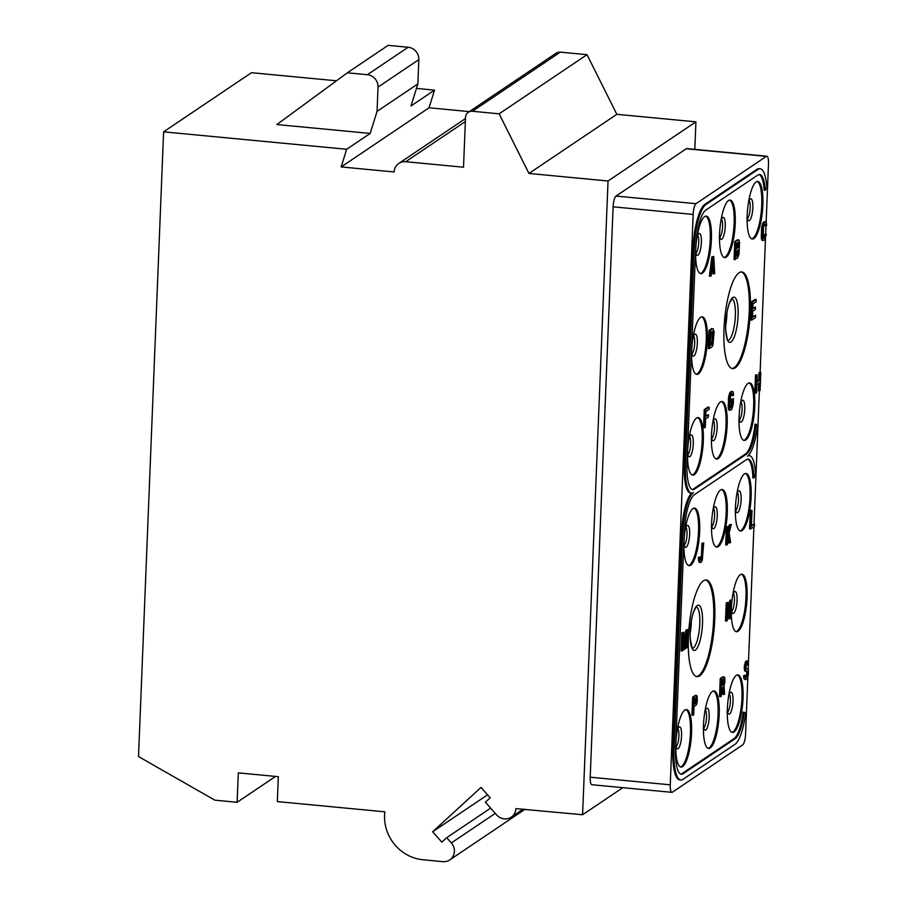 <?xml version="1.0" encoding="UTF-8"?>
<svg xmlns="http://www.w3.org/2000/svg" width="907" height="907" viewBox="0 0 907 907"><rect width="100%" height="100%" fill="white"/><g stroke="black" fill="none" stroke-linecap="round" stroke-linejoin="round"><path stroke-width="1.36" d="M694.819 149.36L695.918 121.844L616.839 114.316L587.022 54.669L560.333 52.13A6.939 6.553 -123.9 0 0 556.184 53.162L468.307 112.309A6.939 6.553 -123.9 0 0 465.518 117.422L463.511 167.217L405.701 161.718A11.564 10.929 -123.9 0 0 398.785 163.441A11.564 10.929 -123.9 0 0 394.126 171.967L341.168 166.933L346.655 149.27L163.6 131.844L138.51 756.551L214.88 800.178L237.124 802.298L275.569 776.415M469.327 111.618L429.045 107.786L434.532 90.133L416.46 88.41M336.474 80.791L251.477 72.696L163.6 131.844M525.006 809.271L449.725 859.927A11.564 10.929 -123.9 0 1 442.82 861.65L422.968 859.757A41.62 39.33 -123.9 0 1 384.851 811.822L277.327 801.584L278.324 776.687L238.303 772.866L237.124 802.298M370.192 133.431L377.063 111.368L378.026 87.095A11.564 10.929 -123.9 0 0 367.369 74.714L347.358 72.809L276.85 124.542L370.192 133.431L346.655 149.27M434.532 90.133L410.996 105.972L417.855 83.909L418.83 59.635A11.564 10.929 -123.9 0 0 408.173 47.255L388.151 45.35L347.358 72.809M429.045 107.786L341.168 166.933M417.855 83.909L377.051 111.368M587.022 54.669L499.133 113.817L472.456 111.266A6.939 6.553 -123.9 0 0 468.307 112.309M616.839 114.316L528.962 173.452L499.133 113.817M695.918 121.844L608.041 180.992L528.962 173.452M622.837 787.673L582.589 814.747L608.041 180.992M766.143 222.079L768.49 163.748A9.251 2.392 95.4 0 0 766.857 156.231L686.803 148.601A9.251 2.392 95.4 0 0 686.293 148.759L615.989 196.071A9.251 2.392 95.4 0 0 613.109 206.807L590.208 777.197A9.251 2.392 95.4 0 0 591.84 784.714L671.883 792.344A9.251 2.392 95.4 0 0 672.404 792.185L742.708 744.874A9.251 2.392 95.4 0 0 745.577 734.126L747.867 677.064M487.569 794.815L432.639 831.776L481.016 787.423L490.211 797.786L485.381 802.219L496.696 814.962A11.564 10.929 -123.9 0 0 511.208 817.162A11.564 10.929 -123.9 0 0 515.879 808.625L582.589 814.747M490.63 808.126L446.686 837.705L441.845 842.138L432.639 831.776M449.725 859.927A11.564 10.929 -123.9 0 0 451.335 842.943L446.686 837.705M766.857 156.231A9.251 2.392 95.4 0 0 766.336 156.378L696.032 203.69A9.251 2.392 95.4 0 0 693.163 214.437L670.25 784.827A9.251 2.392 95.4 0 0 671.883 792.344M748.173 669.389L748.377 664.559M748.445 662.643L753.91 526.774M754.012 524.065L759.363 390.883M760.111 372.301L765.485 238.439M765.655 234.176L765.996 225.798L764.93 225.696L764.771 224.403M736.337 675.386A28.899 7.471 95.4 0 0 727.516 705.975A28.899 7.471 95.4 0 0 732.459 732.448A28.899 7.471 95.4 0 0 734.058 731.972A28.899 7.471 95.4 0 0 742.878 701.383A28.899 7.471 95.4 0 0 737.935 674.91A28.899 7.471 95.4 0 0 736.337 675.386M712.483 691.44A28.899 7.471 95.4 0 0 703.662 722.029A28.899 7.471 95.4 0 0 708.605 748.502A28.899 7.471 95.4 0 0 710.204 748.026A28.899 7.471 95.4 0 0 719.024 717.437A28.899 7.471 95.4 0 0 714.081 690.964A28.899 7.471 95.4 0 0 712.483 691.44M720.566 489.995A28.899 7.471 95.4 0 0 711.746 520.584A28.899 7.471 95.4 0 0 716.689 547.057A28.899 7.471 95.4 0 0 718.299 546.581A28.899 7.471 95.4 0 0 727.119 515.992A28.899 7.471 95.4 0 0 722.176 489.508A28.899 7.471 95.4 0 0 720.566 489.995M740.373 574.664A28.899 7.471 95.4 0 0 731.552 605.252A28.899 7.471 95.4 0 0 736.507 631.726A28.899 7.471 95.4 0 0 738.105 631.249A28.899 7.471 95.4 0 0 746.926 600.661A28.899 7.471 95.4 0 0 741.983 574.188A28.899 7.471 95.4 0 0 740.373 574.664M744.42 473.942A28.899 7.471 95.4 0 0 735.6 504.53A28.899 7.471 95.4 0 0 740.543 531.003A28.899 7.471 95.4 0 0 742.153 530.527A28.899 7.471 95.4 0 0 750.973 499.938A28.899 7.471 95.4 0 0 746.03 473.465A28.899 7.471 95.4 0 0 744.42 473.942M748.06 383.4A28.899 7.471 95.4 0 0 739.239 413.989A28.899 7.471 95.4 0 0 744.182 440.473A28.899 7.471 95.4 0 0 745.792 439.986A28.899 7.471 95.4 0 0 754.613 409.397A28.899 7.471 95.4 0 0 749.67 382.924A28.899 7.471 95.4 0 0 748.06 383.4M756.155 181.956A28.899 7.471 95.4 0 0 747.334 212.544A28.899 7.471 95.4 0 0 752.277 239.017A28.899 7.471 95.4 0 0 753.876 238.541A28.899 7.471 95.4 0 0 762.696 207.952A28.899 7.471 95.4 0 0 757.753 181.479A28.899 7.471 95.4 0 0 756.155 181.956M720.441 401.994A28.899 7.471 95.4 0 0 711.621 432.582A28.899 7.471 95.4 0 0 716.564 459.055A28.899 7.471 95.4 0 0 718.174 458.579A28.899 7.471 95.4 0 0 726.995 427.979A28.899 7.471 95.4 0 0 722.04 401.506A28.899 7.471 95.4 0 0 720.441 401.994M728.536 200.538A28.899 7.471 95.4 0 0 719.716 231.138A28.899 7.471 95.4 0 0 724.659 257.611A28.899 7.471 95.4 0 0 726.258 257.123A28.899 7.471 95.4 0 0 735.078 226.535A28.899 7.471 95.4 0 0 730.135 200.062A28.899 7.471 95.4 0 0 728.536 200.538M684.864 710.022A28.899 7.471 95.4 0 0 676.044 740.622A28.899 7.471 95.4 0 0 680.987 767.095A28.899 7.471 95.4 0 0 682.586 766.608A28.899 7.471 95.4 0 0 691.406 736.019A28.899 7.471 95.4 0 0 686.463 709.546A28.899 7.471 95.4 0 0 684.864 710.022M692.948 508.578A28.899 7.471 95.4 0 0 684.127 539.166A28.899 7.471 95.4 0 0 689.071 565.651A28.899 7.471 95.4 0 0 690.681 565.163A28.899 7.471 95.4 0 0 699.501 534.574A28.899 7.471 95.4 0 0 694.558 508.101A28.899 7.471 95.4 0 0 692.948 508.578M696.587 418.036A28.899 7.471 95.4 0 0 687.767 448.636A28.899 7.471 95.4 0 0 692.71 475.109A28.899 7.471 95.4 0 0 694.32 474.633A28.899 7.471 95.4 0 0 703.14 444.033A28.899 7.471 95.4 0 0 698.197 417.56A28.899 7.471 95.4 0 0 696.587 418.036M700.635 317.314A28.899 7.471 95.4 0 0 691.814 347.914A28.899 7.471 95.4 0 0 696.757 374.387A28.899 7.471 95.4 0 0 698.367 373.899A28.899 7.471 95.4 0 0 707.188 343.311A28.899 7.471 95.4 0 0 702.233 316.838A28.899 7.471 95.4 0 0 700.635 317.314M704.682 216.592A28.899 7.471 95.4 0 0 695.862 247.192A28.899 7.471 95.4 0 0 700.805 273.665A28.899 7.471 95.4 0 0 702.403 273.177A28.899 7.471 95.4 0 0 711.224 242.588A28.899 7.471 95.4 0 0 706.281 216.115A28.899 7.471 95.4 0 0 704.682 216.592M739.069 272.735A48.559 12.551 -84.6 0 1 741.767 271.93A48.559 12.551 -84.6 0 1 750.066 316.407A48.559 12.551 -84.6 0 1 735.248 367.8A48.559 12.551 -84.6 0 1 732.561 368.605A48.559 12.551 -84.6 0 1 724.251 324.128A48.559 12.551 -84.6 0 1 739.069 272.735M699.671 675.84A48.559 12.551 -84.6 0 1 696.973 676.645A48.559 12.551 -84.6 0 1 688.674 632.168A48.559 12.551 -84.6 0 1 703.492 580.775A48.559 12.551 -84.6 0 1 706.179 579.958A48.559 12.551 -84.6 0 1 714.489 624.435A48.559 12.551 -84.6 0 1 699.671 675.84M692.2 489.508A32.369 8.367 95.4 0 0 693.436 488.986L745.531 453.919A32.369 8.367 95.4 0 0 755.021 424.147L756.132 424.261A32.369 8.367 -84.6 0 1 746.642 454.033L694.547 489.088A32.369 8.367 -84.6 0 1 692.744 489.633A32.369 8.367 -84.6 0 1 687.03 463.318L695.692 247.724A32.369 8.367 -84.6 0 1 705.748 210.118L757.844 175.062A32.369 8.367 -84.6 0 1 759.647 174.518A32.369 8.367 -84.6 0 1 765.27 190.357L764.159 190.243A32.369 8.367 95.4 0 0 759.08 174.541M765.27 190.357L766.823 187.42A38.151 9.864 95.4 0 0 760.191 168.77L759.08 168.657A38.151 9.864 95.4 0 0 756.96 169.292L704.864 204.358A38.151 9.864 95.4 0 0 693.005 248.677L684.332 464.838A34.681 8.968 95.4 0 0 690.454 493.023L691.565 493.136A34.681 8.968 95.4 0 0 693.492 492.558A34.681 8.968 95.4 0 0 682.71 532.84L674.026 749.001A38.151 9.864 95.4 0 0 680.772 780.009A38.151 9.864 95.4 0 0 682.892 779.374L734.987 744.318A38.151 9.864 95.4 0 0 745.701 713.197L744.307 712.244A32.369 8.367 -84.6 0 1 735.214 738.661L683.118 773.716A32.369 8.367 -84.6 0 1 681.316 774.261A32.369 8.367 -84.6 0 1 675.602 747.946L684.263 532.352A32.369 8.367 -84.6 0 1 694.32 494.746L746.416 459.69A32.369 8.367 -84.6 0 1 748.218 459.146A32.369 8.367 -84.6 0 1 753.978 477.978L755.508 474.1A34.681 8.968 95.4 0 0 749.397 455.654A34.681 8.968 95.4 0 0 747.47 456.221A34.681 8.968 95.4 0 0 757.424 426.245L756.132 424.261M691.553 493.125A34.681 8.968 95.4 0 0 681.599 532.738L672.915 748.899A38.151 9.864 95.4 0 0 679.66 779.907L680.772 780.009M680.772 774.136A32.369 8.367 95.4 0 0 682.007 773.614L734.103 738.547A32.369 8.367 95.4 0 0 743.196 712.142L744.307 712.244M753.978 477.978L752.867 477.876A32.369 8.367 95.4 0 0 747.651 459.169M714.081 273.891L714.705 273.46L713.764 256.488L711.814 256.942L709.41 276.17L711.156 275.853L711.757 270.955L713.843 269.549L714.081 273.891L712.97 273.778L712.777 270.263M737.799 239.833L734.772 241.489L734.046 259.595L737.674 258.007L739.046 254.085L739.534 242.135L738.91 239.936L737.799 239.833M766.313 234.233L764.76 237.532L763.819 238.167L763.127 237.509L763.581 226.331L765.293 224.052L766.041 225.798L766.664 225.378L766.29 222.26L765.395 221.739L764.454 222.374L762.708 227.668L762.47 238.7L763.218 240.446L764.658 239.845L766.313 234.233L764.578 234.55L763.229 237.702M765.893 221.773L763.331 222.26L761.597 227.555L761.358 238.586L762.107 240.344L763.218 240.446M711.576 328.674L709.07 330.363L708.344 348.469L709.455 348.571L711.961 346.882L712.947 345.091L714.092 331.962L713.197 328.81L711.576 328.674L712.687 328.776L710.181 330.465L709.07 330.363M755.576 315.285L752.436 317.393L752.685 311.237L755.406 309.4L755.497 307.088L752.776 308.924L752.98 303.913L756.121 301.804L756.211 299.491L752.447 302.02L751.722 320.126L755.486 317.597L755.576 315.285L752.47 316.52M755.497 307.088L752.81 308.04M756.211 299.491L755.1 299.378L751.336 301.918L750.611 320.024L751.722 320.126M708.424 414.748L705.703 416.585L705.907 411.574L709.047 409.465L709.138 407.152L705.374 409.681L704.637 427.787L705.272 427.367L705.612 418.898L708.333 417.061L708.424 414.748L705.737 415.701M709.138 407.152L708.027 407.039L704.263 409.579L703.526 427.685L704.637 427.787M732.607 404.477L732.108 406.687L730.736 407.98L729.886 406.302L730.498 396.144L732.21 393.865L732.958 395.611L733.582 395.191L733.207 392.073L732.312 391.552L731.371 392.187L729.625 397.481L729.387 408.513L730.135 410.259L731.586 409.658L733.219 404.443L733.446 398.661L730.77 399.613L730.679 401.926L732.731 401.393L732.607 404.477L731.496 404.363L730.146 407.526M731.586 402.005L731.496 404.363M731.688 394.216L731.847 395.509L732.958 395.611M732.811 391.586L730.26 392.085L728.514 397.379L728.276 408.411L729.024 410.157L730.135 410.259M758.649 383.196L758.354 390.792L760.089 390.475L760.814 372.369L759.08 372.686L758.785 379.999L757.005 381.201M760.814 372.369L760.191 372.788L759.896 380.112L756.96 382.085L757.254 374.761L755.52 375.079L754.794 393.185L756.529 392.867L756.869 384.398L759.805 382.425L759.465 390.894M703.685 542.953L703.05 543.372L701.803 559.211L700.555 560.061L700.068 557.011L698.322 557.329L699.24 562.329L700.862 562.476L702.267 560.401L703.685 542.953L701.939 543.27L701.462 555.22L700.34 559.642M754.522 524.11L751.381 526.219L752.016 510.426L750.905 510.324L750.27 510.743L749.545 528.849L750.656 528.962L754.42 526.423L754.522 524.11L751.415 525.346M685.613 645.705L685.522 647.915L687.268 647.598L687.994 629.492L685.941 630.025L684.468 641.43M687.994 629.492L687.053 630.127L684.83 647.36L683.912 632.236L681.86 632.769L681.134 650.875L682.869 650.557L683.447 636.306L684.332 649.571L683.22 649.469L683.028 646.589M727.618 610.955L728.729 618.835L730.781 618.313L731.507 600.207L730.396 600.094L729.772 600.525L729.387 610.048M731.507 600.207L730.883 600.627L730.26 616.034L728.264 602.384L726.212 602.917L725.487 621.023L727.221 620.705L727.856 604.912L729.84 618.948M695.68 695.408L692.665 697.075L691.928 715.181L693.674 714.863L694.002 706.768L696.417 704.762L697.256 701.576L697.166 696.395L695.68 695.408M747.549 671.112L747.345 676.112L746.076 677.348L745.35 675.216L744.715 675.636L744.998 678.821L745.985 679.66L747.357 678.357L748.286 675.477L748.49 670.477L747.742 668.731L746.314 668.935L745.962 667.291L746.824 663.72L747.447 663.3L748.003 664.797L748.626 664.378L747.946 661.09L745.803 661.305L744.273 666.452L744.613 670.727L747.062 671.067M746.608 671.361L746.835 673.731L745.554 676.837M745.35 675.216L743.604 675.534L743.887 678.719L745.475 679.626M746.767 663.822L746.892 664.695L748.003 664.797M722.289 687.733L722.743 694.445L724.591 694.059L724.001 685.828L724.976 681.803L724.727 677.846L724.353 676.962L722.732 676.826L720.226 678.515L719.5 696.621L721.235 696.304L721.564 688.22L723.344 687.018L723.854 694.547M727.833 537.851L728.627 542.93L730.577 542.477L729.126 532.953L731.303 524.371L729.353 524.824L728.015 530.051M731.303 524.371L730.464 524.926L727.811 535.345L728.162 526.479L726.416 526.797L725.691 544.903L727.437 544.585L728.525 535.232L729.738 543.044M731.904 732.323A28.899 7.471 95.4 0 0 732.947 731.87A28.899 7.471 -84.6 0 0 741.688 702.347A28.899 7.471 -84.6 0 0 737.368 674.933M745.463 473.488A28.899 7.471 -84.6 0 1 749.783 500.902A28.899 7.471 -84.6 0 1 741.042 530.425A28.899 7.471 95.4 0 1 739.999 530.867M721.609 489.542A28.899 7.471 -84.6 0 1 725.929 516.956A28.899 7.471 -84.6 0 1 717.188 546.467A28.899 7.471 95.4 0 1 716.145 546.921M693.991 508.124A28.899 7.471 -84.6 0 1 698.311 535.538A28.899 7.471 -84.6 0 1 689.569 565.061A28.899 7.471 95.4 0 1 688.526 565.514M741.416 574.21A28.899 7.471 -84.6 0 1 745.735 601.624A28.899 7.471 -84.6 0 1 736.994 631.147A28.899 7.471 95.4 0 1 735.951 631.601M713.526 690.987A28.899 7.471 -84.6 0 1 717.834 718.401A28.899 7.471 -84.6 0 1 709.093 747.924A28.899 7.471 95.4 0 1 708.05 748.377M685.907 709.569A28.899 7.471 -84.6 0 1 690.216 736.994A28.899 7.471 -84.6 0 1 681.474 766.506A28.899 7.471 95.4 0 1 680.431 766.959M696.429 676.543A48.559 12.551 -84.6 0 0 698.56 675.726A48.559 12.551 95.4 0 0 713.299 625.411A48.559 12.551 95.4 0 0 705.623 579.958M743.638 440.337A28.899 7.471 95.4 0 0 744.681 439.884A28.899 7.471 -84.6 0 0 753.422 410.361A28.899 7.471 -84.6 0 0 749.103 382.947M757.186 181.502A28.899 7.471 -84.6 0 1 761.506 208.916A28.899 7.471 -84.6 0 1 752.765 238.439A28.899 7.471 95.4 0 1 751.722 238.892M729.568 200.096A28.899 7.471 -84.6 0 1 733.888 227.51A28.899 7.471 -84.6 0 1 725.147 257.021A28.899 7.471 95.4 0 1 724.103 257.475M705.725 216.138A28.899 7.471 -84.6 0 1 710.034 243.564A28.899 7.471 -84.6 0 1 701.292 273.075A28.899 7.471 95.4 0 1 700.249 273.529M701.678 316.872A28.899 7.471 -84.6 0 1 705.997 344.286A28.899 7.471 -84.6 0 1 697.245 373.797A28.899 7.471 95.4 0 1 696.213 374.251M697.63 417.594A28.899 7.471 -84.6 0 1 701.95 445.008A28.899 7.471 -84.6 0 1 693.209 474.52A28.899 7.471 95.4 0 1 692.166 474.973M721.484 401.54A28.899 7.471 -84.6 0 1 725.804 428.954A28.899 7.471 -84.6 0 1 717.052 458.466A28.899 7.471 95.4 0 1 716.02 458.919M732.006 368.503A48.559 12.551 95.4 0 0 734.137 367.686A48.559 12.551 -84.6 0 0 748.887 317.371A48.559 12.551 -84.6 0 0 741.2 271.919M760.191 168.77A38.151 9.864 95.4 0 0 758.082 169.405L705.975 204.46A38.151 9.864 95.4 0 0 694.116 248.779L685.443 464.94A34.681 8.968 95.4 0 0 691.565 493.136M713.764 256.488L711.814 256.942M712.925 257.044L710.521 276.284M713.276 258.302L713.809 268.075L711.927 269.345L713.276 258.302M712.517 264.561L712.698 267.973L712.04 268.415M713.809 268.075L712.698 267.973M738.91 239.936L734.772 241.489M735.883 241.591L735.158 259.697M738.4 239.901L737.289 239.799M736.427 243.484L738.411 242.146L738.944 244.028L738.196 247.543L736.212 248.881L736.427 243.484M738.638 251.738L738.196 255.037L735.883 256.964L736.11 251.182L738.105 249.844L738.638 251.738L737.527 251.636L737.085 254.924L735.917 256.091M737.708 242.611L737.414 246.84L736.246 247.996M738.888 242.951L737.776 242.838M738.944 244.028L737.833 243.926M738.91 244.799L737.799 244.697M738.763 246.035L737.652 245.922M738.525 246.942L737.414 246.84M738.196 247.543L737.085 247.43M738.593 252.894L737.482 252.792M737.402 250.321L737.527 251.636M738.434 254.119L737.323 254.017M738.196 255.037L737.085 254.924M737.867 255.627L736.756 255.525M738.581 250.649L737.47 250.547M765.689 234.664L764.578 234.55M762.821 239.958L761.71 239.856M762.47 238.7L761.358 238.586M762.322 237.294L761.211 237.192M762.299 235.446L761.188 235.332M762.526 229.664L761.415 229.562M762.708 227.668L761.597 227.555M762.98 225.979L761.869 225.877M763.456 224.165L762.345 224.052M763.909 223.111L762.798 222.997M764.454 222.374L763.331 222.26M765.395 221.739L764.284 221.637M765.984 224.709L764.873 224.607M764.76 237.532L763.649 237.43M765.191 236.863L764.079 236.761M765.531 235.888L764.42 235.775M710.181 330.465L709.455 348.571M710.714 332.359L713.004 331.191L713.492 334.241L712.834 342.925L710.17 345.839L710.714 332.359M712.074 331.44L711.984 341.52L710.204 344.966M713.287 331.758L712.176 331.645M713.446 332.767L712.335 332.665M713.492 334.241L712.38 334.127M713.253 340.023L712.142 339.91M713.095 341.633L711.984 341.52M712.834 342.925L711.723 342.823M712.494 343.912L711.383 343.798M712.052 344.569L710.941 344.467M752.447 302.02L751.336 301.918M705.374 409.681L704.263 409.579M729.75 409.771L728.627 409.669M729.387 408.513L728.276 408.411M729.239 407.118L728.128 407.005M729.217 405.259L728.106 405.146M729.443 399.477L728.332 399.375M729.625 397.481L728.514 397.379M729.897 395.803L728.786 395.69M730.373 393.978L729.262 393.876M730.827 392.924L729.716 392.822M731.371 392.187L730.26 392.085M732.312 391.552L731.201 391.45M732.901 394.534L731.79 394.42M731.677 407.345L730.566 407.243M732.108 406.687L730.997 406.574M732.448 405.701L731.337 405.599M733.446 398.661L730.77 399.613M731.881 399.715L731.79 402.028M757.254 374.761L755.52 375.079M756.631 375.181L755.905 393.287M759.896 380.112L758.785 379.999M760.191 372.788L759.08 372.686M700.068 557.011L698.322 557.329M701.372 559.88L700.419 559.789M701.803 559.211L700.692 559.109M702.154 558.224L701.043 558.122M702.403 556.932L701.292 556.83M702.574 555.322L701.462 555.22M703.05 543.372L701.939 543.27M699.433 557.431L699.966 561.955L698.855 561.841M699.614 560.685L698.503 560.583M699.467 559.29L698.356 559.188M752.016 510.426L750.27 510.743M751.381 510.845L750.656 528.962M684.332 649.571L685.17 649.004L687.211 633.766L686.633 648.017M683.912 632.236L681.86 632.769M682.971 632.871L682.245 650.977M687.053 630.127L685.941 630.025M728.264 602.384L726.212 602.917M727.323 603.019L726.598 621.125M730.883 600.627L729.772 600.525M696.791 695.522L692.665 697.075M693.776 697.177L693.05 715.283M696.281 695.488L695.17 695.386M696.077 703.118L694.093 704.456L694.32 698.685L696.315 697.347L696.406 702.528L694.127 703.583M695.612 697.812L694.966 703.016M696.791 698.141L695.669 698.039M696.848 699.229L695.737 699.127M696.803 700.385L695.692 700.283M696.644 701.61L695.533 701.508M696.406 702.528L695.295 702.415M747.924 664.105L746.812 663.992M744.998 678.821L743.887 678.719M744.76 677.11L743.649 676.996M744.715 675.636L743.604 675.534M746.914 676.781L745.803 676.679M747.345 676.112L746.234 676.01M747.685 675.137L746.574 675.023M747.946 673.833L746.835 673.731M747.992 672.677L746.88 672.575M747.833 671.668L746.71 671.565M747.946 661.09L746.03 663.13L745.327 668.108L746.11 671.327L744.998 671.214M745.724 670.829L744.613 670.727M745.373 669.57L744.25 669.468M745.327 668.108L744.216 667.994M745.384 666.566L744.273 666.452M745.554 664.956L744.443 664.842M746.03 663.13L744.919 663.017M746.484 662.076L745.373 661.974M746.914 661.407L745.803 661.305M747.436 661.056L746.325 660.954M724.353 676.962L720.226 678.515M721.337 678.629L720.612 696.735M723.854 676.939L722.732 676.826M723.639 684.57L721.655 685.907L721.893 680.125L723.877 678.787L723.979 683.969L721.689 685.034M723.174 679.264L722.528 684.468M724.353 679.592L723.242 679.49M724.41 680.681L723.298 680.579M724.364 681.837L723.253 681.724M724.217 683.062L723.106 682.96M723.979 683.969L722.856 683.867M728.162 526.479L726.416 526.797M727.539 526.899L726.802 545.005M730.464 524.926L729.353 524.824M408.173 47.255L367.369 74.714M418.83 59.635L378.026 87.095M465.348 121.572L405.701 161.718M560.333 52.13L472.456 111.266M495.279 813.364L451.335 842.943M686.293 148.759L766.336 156.378M615.989 196.071L696.032 203.69M590.208 777.197L670.25 784.827M613.109 206.807L693.163 214.437M728.774 695.227A11.031 2.857 95.4 0 1 730.475 692.392A11.031 2.857 -84.6 0 1 733.037 701.168A11.031 2.857 -84.6 0 1 729.602 713.99A11.031 2.857 95.4 0 1 727.289 710.759M729.296 694.104A9.251 2.392 -84.6 0 1 730.26 703.208A9.251 2.392 -84.6 0 1 727.595 711.972M737.391 492.648A9.251 2.392 -84.6 0 1 738.343 501.764A9.251 2.392 -84.6 0 1 735.69 510.528M735.384 509.315A11.031 2.857 95.4 0 0 737.697 512.546A11.031 2.857 -84.6 0 0 741.121 499.723A11.031 2.857 -84.6 0 0 738.57 490.948A11.031 2.857 95.4 0 0 736.858 493.782M713.537 508.702A9.251 2.392 -84.6 0 1 714.501 517.818A9.251 2.392 -84.6 0 1 711.836 526.582M711.53 525.368A11.031 2.857 95.4 0 0 713.843 528.588A11.031 2.857 -84.6 0 0 717.278 515.777A11.031 2.857 -84.6 0 0 714.716 506.99A11.031 2.857 95.4 0 0 713.015 509.836M685.919 527.296A9.251 2.392 -84.6 0 1 686.882 536.4A9.251 2.392 -84.6 0 1 684.218 545.164M683.912 543.951A11.031 2.857 95.4 0 0 686.225 547.182A11.031 2.857 -84.6 0 0 689.66 534.37A11.031 2.857 -84.6 0 0 687.098 525.584A11.031 2.857 95.4 0 0 685.397 528.43M733.344 593.382A9.251 2.392 -84.6 0 1 734.307 602.486A9.251 2.392 -84.6 0 1 731.643 611.25M731.337 610.037A11.031 2.857 95.4 0 0 733.65 613.268A11.031 2.857 -84.6 0 0 737.085 600.445A11.031 2.857 -84.6 0 0 734.523 591.67A11.031 2.857 95.4 0 0 732.822 594.504M705.453 710.158A9.251 2.392 -84.6 0 1 706.406 719.262A9.251 2.392 -84.6 0 1 703.741 728.026M703.447 726.813A11.031 2.857 95.4 0 0 705.759 730.044A11.031 2.857 -84.6 0 0 709.183 717.222A11.031 2.857 -84.6 0 0 706.621 708.446A11.031 2.857 95.4 0 0 704.92 711.281M677.835 728.74A9.251 2.392 -84.6 0 1 678.787 737.844A9.251 2.392 -84.6 0 1 676.123 746.608M675.817 745.407A11.031 2.857 95.4 0 0 678.141 748.626A11.031 2.857 -84.6 0 0 681.565 735.815A11.031 2.857 -84.6 0 0 679.003 727.029A11.031 2.857 95.4 0 0 677.302 729.874M690.125 633.596A20.816 5.385 95.4 0 0 691.327 620.944M692.347 648.312A20.816 5.385 -84.6 0 0 693.322 647.961A20.816 5.385 95.4 0 0 699.648 626.295A20.816 5.385 95.4 0 0 696.293 606.908M695.442 650.07A22.743 5.884 -84.6 0 1 690.159 631.952A22.743 5.884 -84.6 0 1 697.222 605.536A22.743 5.884 95.4 0 1 702.506 623.642A22.743 5.884 95.4 0 1 695.442 650.07M740.497 403.252A11.031 2.857 95.4 0 1 742.198 400.406A11.031 2.857 -84.6 0 1 744.76 409.193A11.031 2.857 -84.6 0 1 741.336 422.004A11.031 2.857 95.4 0 1 739.024 418.773M741.03 402.118A9.251 2.392 -84.6 0 1 741.983 411.222A9.251 2.392 -84.6 0 1 739.33 419.986M749.114 200.674A9.251 2.392 -84.6 0 1 750.078 209.778A9.251 2.392 -84.6 0 1 747.413 218.542M747.107 217.329A11.031 2.857 95.4 0 0 749.42 220.56A11.031 2.857 -84.6 0 0 752.855 207.737A11.031 2.857 -84.6 0 0 750.293 198.962A11.031 2.857 95.4 0 0 748.592 201.796M721.496 219.256A9.251 2.392 -84.6 0 1 722.46 228.36A9.251 2.392 -84.6 0 1 719.795 237.124M719.489 235.922A11.031 2.857 95.4 0 0 721.802 239.142A11.031 2.857 -84.6 0 0 725.237 226.331A11.031 2.857 -84.6 0 0 722.675 217.544A11.031 2.857 95.4 0 0 720.974 220.39M697.653 235.31A9.251 2.392 -84.6 0 1 698.605 244.414A9.251 2.392 -84.6 0 1 695.941 253.178M695.635 251.976A11.031 2.857 95.4 0 0 697.959 255.196A11.031 2.857 -84.6 0 0 701.383 242.384A11.031 2.857 -84.6 0 0 698.821 233.598A11.031 2.857 95.4 0 0 697.12 236.444M693.606 336.032A9.251 2.392 -84.6 0 1 694.558 345.136A9.251 2.392 -84.6 0 1 691.905 353.9M691.599 352.698A11.031 2.857 95.4 0 0 693.912 355.918A11.031 2.857 -84.6 0 0 697.336 343.107A11.031 2.857 -84.6 0 0 694.773 334.32A11.031 2.857 95.4 0 0 693.073 337.166M689.558 436.755A9.251 2.392 -84.6 0 1 690.51 445.87A9.251 2.392 -84.6 0 1 687.857 454.634M687.551 453.421A11.031 2.857 95.4 0 0 689.864 456.64A11.031 2.857 -84.6 0 0 693.288 443.829A11.031 2.857 -84.6 0 0 690.726 435.043A11.031 2.857 95.4 0 0 689.025 437.888M713.412 420.701A9.251 2.392 -84.6 0 1 714.365 429.816A9.251 2.392 -84.6 0 1 711.712 438.58M711.405 437.367A11.031 2.857 95.4 0 0 713.718 440.587A11.031 2.857 -84.6 0 0 717.142 427.775A11.031 2.857 -84.6 0 0 714.58 418.989A11.031 2.857 95.4 0 0 712.879 421.834M726.904 312.904A20.816 5.385 -84.6 0 1 725.702 325.556M727.936 340.272A20.816 5.385 95.4 0 0 728.899 339.932A20.816 5.385 -84.6 0 0 735.226 318.255A20.816 5.385 -84.6 0 0 731.881 298.868L731.688 298.845M732.799 297.507A22.743 5.884 -84.6 0 1 738.083 315.613A22.743 5.884 -84.6 0 1 731.019 342.03A22.743 5.884 95.4 0 1 725.736 323.924A22.743 5.884 95.4 0 1 732.799 297.507M693.436 488.986L694.547 489.088M745.531 453.919L746.642 454.033M682.007 773.614L683.118 773.716M734.103 738.547L735.214 738.661M672.915 748.899L674.026 749.001M681.599 532.738L682.71 532.84M684.332 464.838L685.443 464.94M693.005 248.677L694.116 248.779M704.864 204.358L705.975 204.46M756.96 169.292L758.082 169.405M465.472 118.568L398.785 163.441M523.192 809.089L511.208 817.162M726.995 712.188L727.856 712.585L727.301 710.646M728.752 695.34L729.625 693.583M735.089 510.743L735.951 511.14L735.384 509.201M736.847 493.896L737.708 492.138M711.235 526.797L712.097 527.194L711.53 525.255M712.993 509.949L713.866 508.192M683.617 545.379L684.479 545.787L683.912 543.849M685.375 528.532L686.236 526.774M731.042 611.465L731.904 611.862L731.337 609.923M732.799 594.618L733.672 592.861M703.152 728.242L704.002 728.638L703.447 726.7M704.898 711.394L705.771 709.637M675.534 746.824L676.384 747.232L675.828 745.293M677.28 729.976L678.153 728.219M692.166 648.312L690.193 638.494C689.887 628.528 691.032 619.628 693.628 611.772L696.111 606.874M738.729 420.202L739.59 420.599L739.024 418.671M740.486 403.354L741.348 401.597M746.812 218.757L747.674 219.154L747.119 217.215M748.57 201.91L749.443 200.152M719.194 237.351L720.056 237.747L719.5 235.809M720.952 220.492L721.825 218.734M695.352 253.393L696.202 253.801L695.646 251.863M697.098 236.546L697.971 234.788M691.304 354.127L692.166 354.524L691.599 352.585M693.061 337.268L693.923 335.511M687.257 454.849L688.118 455.246L687.551 453.307M689.014 438.002L689.876 436.244M711.111 438.795L711.972 439.192L711.405 437.253M712.868 421.948L713.73 420.19M727.743 340.272L728.015 340.352C727.924 342.529 727.176 339.229 725.781 330.454C725.464 320.5 726.609 311.589 729.205 303.732L731.915 298.845M748.298 455.541L749.397 455.654"/></g></svg>

